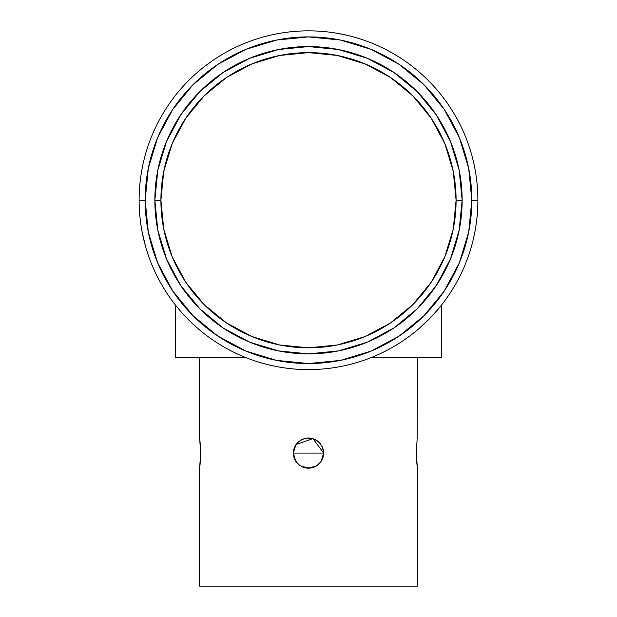 <?xml version="1.0" encoding="UTF-8"?>
<svg xmlns="http://www.w3.org/2000/svg" width="617" height="617" viewBox="0 0 617 617"><rect width="100%" height="100%" fill="white"/><g stroke="black" fill="none" stroke-linecap="round" stroke-linejoin="round"><path stroke-width="0.93" d="M364.331 40.313L363.243 39.943M352.608 36.696L347.039 35.292M346.978 35.277L337.26 33.31M335 32.932L336.149 33.125L335 32.932M142.103 231.822L145.581 246.545M145.589 246.561L146.399 249.314M144.825 243.784L144.1 240.969M147.825 253.795L149.569 258.778M150.378 260.914L149.962 259.834L150.378 260.914M419.066 328.529L432.062 316.066M428.059 320.184L425.985 322.221M435.232 312.588L438.672 308.585M432.116 316.004L440.122 306.826M296.021 444.533L312.966 438.625L323.624 453.071L293.376 453.071L295.836 444.811M295.134 445.991L294.533 447.279A15.124 15.124 0 0 0 293.376 453.071L294.533 447.279L297.81 442.374L302.708 439.103L308.492 437.947L314.284 439.096L319.19 442.381L322.467 447.279L323.624 453.071A15.124 15.124 0 0 0 322.475 447.286L323.624 453.071L323.2 449.515M199.908 440.222L200.556 448.004M294.517 447.31L294.209 448.135M293.785 449.6L293.376 453.071L294.533 447.279L295.929 444.672L299.307 441.062M296.399 444.001L297.81 442.381M302.924 439.011L301.374 439.736M311.446 438.24L305.608 438.232M305.546 438.24L300.093 440.499L305.546 438.24L308.492 437.947L313.984 438.98M315.572 439.705L314.308 439.111M317.747 441.109L320.601 444.001M322.46 447.263L321.804 445.883M322.76 448.035L322.483 447.31M417.231 439.103L417.385 357.498L417.231 439.103M199.615 437.947L199.615 357.498L199.615 437.947L200.672 453.071L199.615 468.195L199.615 586.15L417.385 586.15L417.385 468.195L416.328 453.071L417.023 440.777M416.652 461.423L416.367 450.117L417.061 440.499M293.376 452.978L293.376 453.063A15.124 15.124 0 0 0 293.669 456.032L293.785 456.549M323.215 456.541L323.624 453.071L322.475 458.855L321.071 461.477L316.907 465.642L311.462 467.902L308.508 468.195L302.716 467.046L300.109 465.65L297.81 463.776L294.533 458.878A15.124 15.124 0 0 1 293.677 456.048M314.284 439.096L316.907 440.499L314.292 439.103M462.148 200.224L456.094 200.224A147.594 147.594 0 0 1 308.5 347.818A147.594 147.594 0 0 1 160.906 200.224L154.852 200.224A153.648 153.648 0 0 0 308.5 353.865A153.648 153.648 0 0 0 462.148 200.224A153.648 153.648 0 0 1 308.5 353.865A153.648 153.648 0 0 1 154.852 200.224L157.805 230.195L166.551 259.017L180.75 285.586L199.854 308.862L223.138 327.974L249.7 342.173L278.522 350.919L308.5 353.865L338.478 350.919L367.3 342.173L393.862 327.974L417.146 308.862L436.25 285.586L450.449 259.017L459.195 230.195L462.148 200.224L459.195 170.246L450.449 141.424L436.25 114.862L417.146 91.578L393.862 72.474L367.3 58.276L338.478 49.53L308.5 46.576L278.522 49.53L249.7 58.276L223.138 72.474L199.854 91.578L180.75 114.862L166.551 141.424L157.805 170.246L154.852 200.224A153.648 153.648 0 0 1 308.5 46.576A153.648 153.648 0 0 1 462.148 200.224A153.648 153.648 0 0 0 308.5 46.576A153.648 153.648 0 0 0 154.852 200.224L160.906 200.224L163.736 171.426L172.135 143.738L185.779 118.225L204.134 95.859L226.501 77.503L252.014 63.859L279.709 55.461L308.5 52.63L337.291 55.461L364.986 63.859L390.499 77.503L412.866 95.859L431.221 118.225L444.865 143.738L453.264 171.426L456.094 200.224L453.264 229.015L444.865 256.703L431.221 282.224L412.866 304.59L390.499 322.946L364.986 336.581L337.291 344.98L308.5 347.818L279.709 344.98L252.014 336.581L226.501 322.946L204.134 304.59L185.779 282.224L172.135 256.703L163.736 229.015L160.906 200.224A147.594 147.594 0 0 1 308.5 52.63A147.594 147.594 0 0 1 456.094 200.224L462.148 200.224M444.302 109.487L423.987 84.737L444.302 109.487L459.395 137.722L468.689 168.356L471.82 200.224L477.874 200.224L471.82 200.224A163.32 163.32 0 0 1 308.5 363.544A163.32 163.32 0 0 1 145.18 200.224L139.126 200.224A169.374 169.374 0 0 0 308.5 369.598A169.374 169.374 0 0 0 477.874 200.224A169.374 169.374 0 0 1 308.5 369.598A169.374 169.374 0 0 1 139.126 200.224A169.374 169.374 0 0 1 308.5 30.85A169.374 169.374 0 0 1 477.874 200.224A169.374 169.374 0 0 0 308.5 30.85A169.374 169.374 0 0 0 139.126 200.224L145.18 200.224L148.311 168.356L157.605 137.722L172.698 109.487L193.013 84.737L217.762 64.423L193.013 84.737M432.108 316.012L437.276 310.235M146.414 249.376L147.262 252.091L146.422 249.384M148.088 254.582L147.27 252.098L148.088 254.582M441.579 357.498L371.365 357.498L441.579 357.498L441.579 304.991L441.579 357.498M245.635 357.498L175.421 357.498L175.421 304.991L175.421 357.498L245.635 357.498M172.698 290.962L193.013 315.711L172.698 290.962L157.605 262.726L148.311 232.085L145.18 200.224A163.32 163.32 0 0 1 308.5 36.897A163.32 163.32 0 0 1 471.82 200.224L468.689 232.085L459.395 262.726L444.302 290.962L423.987 315.711L399.238 336.018L414.709 324.295M217.716 335.987L193.013 315.711M399.284 64.453L423.987 84.737M360.112 38.91L355.431 37.483M344.201 34.652L346.962 35.277M399.238 336.018L371.002 351.112L340.36 360.405L308.5 363.544L276.64 360.405L245.998 351.112L217.762 336.018M217.762 64.423L245.998 49.329L276.64 40.036L308.5 36.897L340.36 40.036L371.002 49.329L399.238 64.423M199.615 468.195L199.615 586.15L417.385 586.15L417.385 468.195L416.652 461.485M200.633 450.109L200.556 447.996M200.672 453.071L200.201 463.182M200.147 463.76L199.769 467.038M323.331 456.04L323.1 457.012M322.035 459.819L322.467 458.863A15.124 15.124 0 0 0 323.624 453.071L322.475 458.855L321.071 461.477L317.686 465.087M322.46 458.886L321.804 460.259M318.457 464.454L319.197 463.76M316.012 466.197L316.876 465.665M310.42 468.072L302.901 467.123M313.351 467.393L315.634 466.406M305.538 467.902L304.567 467.671M307.497 468.164L305.592 467.91M299.284 465.064L295.929 461.485L294.533 458.878M301.759 466.606L299.26 465.041M297.07 462.974L297.787 463.745M294.162 457.883L295.15 460.174M295.381 460.591L295.913 461.454M294.533 447.279L293.669 450.109M308.508 437.947L311.454 438.24M319.19 442.374L316.907 440.499M322.49 458.817L322.753 458.13M314.068 467.131L308.508 468.195M301.358 466.406L302.7 467.038M295.983 461.555L296.415 462.164M294.232 458.084L294.525 458.855M200.432 460.328L200.456 459.912M316.907 465.642L314.3 467.038M293.376 453.071L323.624 453.071M323.624 453.163L321.172 461.331M320.979 461.616L319.344 463.614M319.043 463.915L317.007 465.573M316.806 465.712L308.577 468.195M308.446 468.195L300.186 465.704M300.024 465.596L297.972 463.922M297.649 463.606L296.044 461.655M295.836 461.339L293.376 453.248M439.389 307.713L440.122 306.819M148.836 256.741L149.962 259.834M339.389 33.688L336.149 33.125M363.236 39.943L360.127 38.91"/></g></svg>
